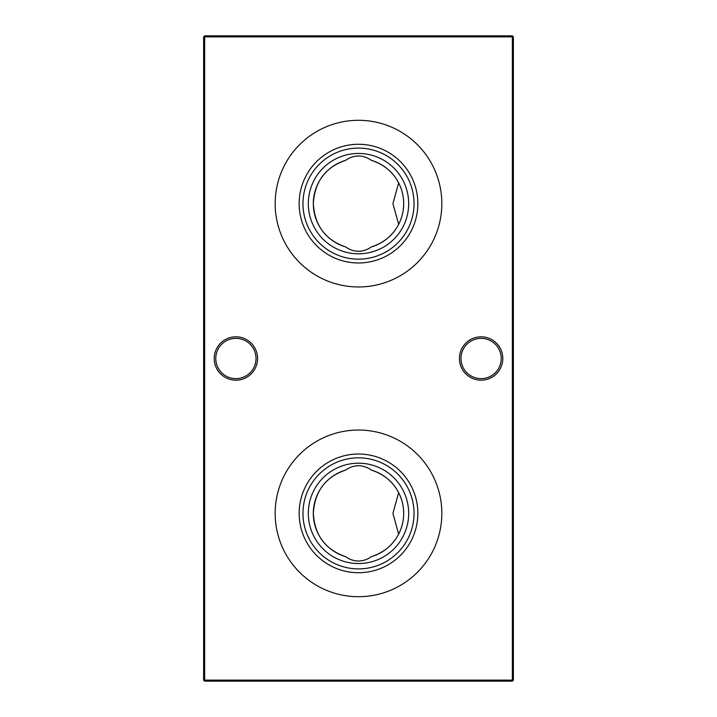 <?xml version="1.0" encoding="UTF-8"?>
<svg xmlns="http://www.w3.org/2000/svg" width="717" height="717" viewBox="0 0 717 717"><rect width="100%" height="100%" fill="white"/><g stroke="black" fill="none" stroke-linecap="round" stroke-linejoin="round"><path stroke-width="1.08" d="M358.5 454.022A59.35 59.35 0 0 1 417.85 513.372A59.35 59.35 0 0 1 358.5 572.722A59.35 59.35 0 0 1 299.15 513.372A59.35 59.35 0 0 1 358.5 454.022M358.5 457.84A55.532 55.532 0 0 1 414.032 513.372A55.532 55.532 0 0 1 358.5 568.904A55.532 55.532 0 0 1 302.968 513.372A55.532 55.532 0 0 1 358.5 457.84M358.5 463.191A50.181 50.181 0 0 1 408.681 513.372A50.181 50.181 0 0 1 358.5 563.553A50.181 50.181 0 0 1 308.319 513.372A50.181 50.181 0 0 1 358.5 463.191M371.236 470.029A45.171 45.171 0 0 1 371.236 556.715C383.873 552.583 393.015 545.028 398.652 534.057L392.916 513.381L398.652 492.687C393.059 481.743 383.918 474.188 371.236 470.029C367.454 467.269 363.214 465.817 358.5 465.7C353.768 465.826 349.529 467.269 345.764 470.029C325.509 476.939 314.7 491.378 313.329 513.354C314.655 535.321 325.473 549.769 345.764 556.715C349.546 559.475 353.786 560.927 358.5 561.044C363.232 560.918 367.471 559.475 371.236 556.715M358.5 430.039A83.333 83.333 0 0 1 441.833 513.372A83.333 83.333 0 0 1 358.5 596.705A83.333 83.333 0 0 1 275.167 513.372A83.333 83.333 0 0 1 358.5 430.039M358.5 144.278A59.35 59.35 0 0 1 417.85 203.628A59.35 59.35 0 0 1 358.5 262.978A59.35 59.35 0 0 1 299.15 203.628A59.35 59.35 0 0 1 358.5 144.278M358.5 148.096A55.532 55.532 0 0 1 414.032 203.628A55.532 55.532 0 0 1 358.5 259.16A55.532 55.532 0 0 1 302.968 203.628A55.532 55.532 0 0 1 358.5 148.096M358.5 153.447A50.181 50.181 0 0 1 408.681 203.628A50.181 50.181 0 0 1 358.5 253.809A50.181 50.181 0 0 1 308.319 203.628A50.181 50.181 0 0 1 358.5 153.447M371.236 160.285A45.171 45.171 0 0 1 371.236 246.971C383.873 242.839 393.015 235.284 398.652 224.313L392.916 203.637L398.652 182.943C393.059 171.999 383.918 164.444 371.236 160.285C367.454 157.525 363.214 156.073 358.5 155.956C353.768 156.082 349.529 157.525 345.764 160.285C325.509 167.195 314.7 181.634 313.329 203.61C314.655 225.577 325.473 240.025 345.764 246.971C349.546 249.731 353.786 251.183 358.5 251.3C363.232 251.174 367.471 249.731 371.236 246.971M358.5 120.295A83.333 83.333 0 0 1 441.833 203.628A83.333 83.333 0 0 1 358.5 286.961A83.333 83.333 0 0 1 275.167 203.628A83.333 83.333 0 0 1 358.5 120.295M459.427 358.5A21.68 21.68 0 0 1 481.107 336.82A21.68 21.68 0 0 1 502.787 358.5A21.68 21.68 0 0 1 481.107 380.18A21.68 21.68 0 0 1 459.427 358.5M501.237 358.5A20.13 20.13 0 0 0 481.107 338.37A20.13 20.13 0 0 0 460.977 358.5A20.13 20.13 0 0 0 481.107 378.63A20.13 20.13 0 0 0 501.237 358.5M214.213 358.5A21.68 21.68 0 0 1 235.893 336.82A21.68 21.68 0 0 1 257.573 358.5A21.68 21.68 0 0 1 235.893 380.18A21.68 21.68 0 0 1 214.213 358.5M256.023 358.5A20.13 20.13 0 0 0 235.893 338.37A20.13 20.13 0 0 0 215.763 358.5A20.13 20.13 0 0 0 235.893 378.63A20.13 20.13 0 0 0 256.023 358.5M513.372 36.881L513.372 680.119L512.341 680.119L512.341 36.881L204.659 36.881L204.659 680.119L512.341 680.119L512.341 681.15L204.659 681.15L204.659 680.119L203.628 680.119L203.628 36.881L204.659 35.85L512.341 35.85L513.372 36.881L512.341 36.881L512.341 35.85M512.341 681.15L513.372 680.119M203.628 680.119L204.659 681.15M203.628 36.881L204.659 36.881L204.659 35.85M345.764 246.971A45.171 45.171 0 0 1 345.764 160.285M345.764 556.715A45.171 45.171 0 0 1 345.764 470.029"/></g></svg>
